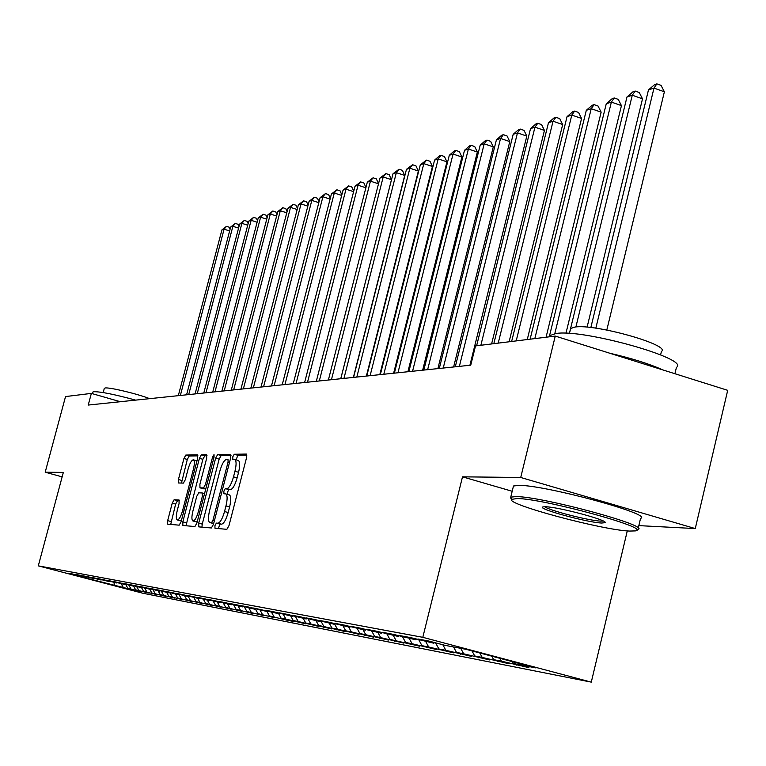<?xml version="1.0" encoding="UTF-8"?>
<svg xmlns="http://www.w3.org/2000/svg" width="766" height="766" viewBox="0 0 766 766"><rect width="100%" height="100%" fill="white"/><g stroke="black" fill="none" stroke-linecap="round" stroke-linejoin="round"><path stroke-width="1.15" d="M214.93 525.629L214.987 528.281L226.86 529.325L228.977 525.639L246.528 457.8L246.413 454.066L234.224 454.257L232.768 456.852L232.835 459.418L234.655 459.428C236.445 460.471 236.55 464.416 234.961 471.272L233.515 476.854C231.418 484.074 229.197 488.009 226.841 488.66L225.319 488.612L223.864 491.178L223.931 493.792L225.683 493.878C227.492 494.96 227.588 498.972 225.98 505.933L224.534 511.535C222.437 518.764 220.215 522.661 217.889 523.207L216.376 523.092L214.93 525.629M229.111 494.855L229.293 494.884C231.112 495.966 231.217 499.978 229.609 506.939L228.163 512.531C226.066 519.769 223.844 523.657 221.508 524.203L219.986 524.078L218.291 528.578M246.872 455.148L237.814 455.282L236.129 459.849M238.025 460.433L238.255 460.452C240.055 461.486 240.16 465.441 238.58 472.296L237.134 477.869C235.047 485.089 232.816 489.024 230.451 489.666L228.919 489.618L227.464 492.184L227.253 494.309M174.112 499.748L172.245 503.157L167.668 520.621L167.677 524.164L179.187 525.17L181.092 521.723L197.647 458.346L197.618 454.86L185.812 455.052L183.936 458.499L178.43 479.506L178.449 482.973L183.428 483.107L185.324 479.65L188.082 469.118C189.805 463.21 191.557 460.107 193.338 459.811C194.669 460.615 194.688 463.727 193.415 469.137L182.538 510.778C180.824 516.657 179.081 519.721 177.329 519.97C175.998 519.099 175.979 515.92 177.272 510.434L179.072 503.53L179.053 499.997L174.112 499.748L177.501 500.686L175.625 504.085L170.722 524.432M88.234 405.061L470.745 365.181L475.523 345.926L555.264 336.082L520.727 477.477L462.501 476.835L422.813 637.322L38.3 565.863L63.339 472.411L45.194 472.21L65.531 396.577L91.365 393.389L88.234 405.061M198.72 523.159L198.777 526.874L211.397 527.975L213.446 524.365L230.671 457.972L230.585 454.324L217.649 454.525L215.639 458.145L198.72 523.159L202.253 524.126L201.927 527.152M194.918 526.539L182.873 525.486L182.835 521.866L199.428 458.327L201.372 454.793L206.638 454.717L206.686 458.25L199.907 484.236L199.955 487.818L203.497 487.932L205.47 484.38L212.575 457.111L214.02 454.592L214.059 457.091L196.891 523.015L194.918 526.539M422.813 637.322L591.285 682.133L142.811 593.229L38.3 565.863M267.554 611.115L266.932 611.507L253.67 608.013L279.59 613.911L266.128 610.358L273.807 611.814L292.669 616.4L279.006 612.79L286.944 614.294L306.199 618.966L292.325 615.309L300.54 616.86L320.207 621.628L306.113 617.903L314.625 619.512L334.704 624.386L320.389 620.604L329.208 622.26L349.717 627.239L335.182 623.39L344.317 625.113L365.296 630.198L350.522 626.282L360.001 628.072L381.449 633.262L366.435 629.288L376.278 631.146L398.224 636.45L382.962 632.4L393.178 634.334L415.641 639.763L400.12 635.646L410.748 637.647L433.757 643.201L417.968 639.007L429.017 641.094L444.979 645.336L466.264 649.377L535.97 667.914L513.373 663.509L528.942 667.646L501.452 661.182L493.668 659.66L508.978 663.729L482.207 657.429L474.709 655.964L489.78 659.966L463.689 653.81L456.469 652.402L471.291 656.338L445.85 650.334L438.899 648.974L453.491 652.843L428.663 646.983L421.97 645.671L436.323 649.472L412.098 643.746L405.635 642.492L419.768 646.226L389.875 639.409L403.797 643.095L380.673 637.618L374.651 636.441L388.362 640.07L365.765 634.708L359.943 633.578L373.454 637.14L351.345 631.902L345.715 630.801L359.034 634.315L337.404 629.173L331.956 628.11L345.083 631.577L323.922 626.55L318.646 625.516L331.582 628.934L310.852 623.993L305.749 622.997L318.503 626.368L298.204 621.532L293.254 620.565L305.835 623.878L285.938 619.139L281.141 618.2L293.55 621.465L286.36 620.058L269.393 615.912L266.961 611.498L248.797 607.093L241.606 605.734L254.676 609.181L236.886 604.843L229.924 603.531L242.812 606.931L225.357 602.67L218.607 601.396L231.322 604.747L214.183 600.563L207.634 599.328L220.177 602.631L203.344 598.514L196.996 597.317L209.367 600.573L192.831 596.532L186.674 595.373L198.873 598.581L182.634 594.607L176.659 593.478L188.695 596.647L172.723 592.74L166.921 591.649L178.804 594.77L163.11 590.921L157.47 589.858L169.19 592.941L153.765 589.159L148.278 588.125L159.855 591.17L144.669 587.445L139.345 586.44L150.768 589.447L135.841 585.779L130.651 584.803L141.94 587.761L127.242 584.161L122.187 583.204L133.341 586.134L118.874 582.581L113.962 581.653L124.973 584.544L110.725 581.04L105.938 580.14L116.815 582.993L102.788 579.546L98.125 578.665L108.877 581.49L95.061 578.091L90.522 577.229L101.141 580.015L87.525 576.664L83.101 575.831L93.596 578.579L80.181 575.276L75.863 574.462L86.242 577.181L68.806 573.131L79.425 575.611M274.764 617.319L269.393 615.912M274.659 617.76L257.998 613.681L255.308 608.807M263.408 615.108L257.998 613.681M263.303 615.538L246.93 611.527L244.325 606.806M252.378 612.963L246.93 611.527M252.273 613.375L236.187 609.43L233.659 604.853M241.663 610.866L236.187 609.43M241.558 611.268L225.74 607.39L223.289 602.957M231.246 608.836L225.74 607.39M231.15 609.229L215.6 605.418L213.216 601.118M221.125 606.863L215.6 605.418M221.029 607.247L205.728 603.493L203.421 599.318M211.272 604.948L205.728 603.493M211.186 605.312L196.134 601.616L193.884 597.566M201.697 603.081L196.134 601.616M201.602 603.436L186.799 599.797L184.606 595.862M192.371 601.262L186.799 599.797M192.276 601.607L177.702 598.016L175.548 594.148M183.294 599.491L177.702 598.016M183.198 599.826L168.855 596.293L166.72 592.472M174.447 597.758L168.855 596.293M174.361 598.093L160.228 594.607L158.122 590.845M165.829 596.082L160.228 594.607M165.743 596.398L151.821 592.97L149.743 589.245M157.423 594.445L151.821 592.97M157.346 594.751L143.635 591.371L141.576 587.694M149.236 592.846L143.635 591.371M149.159 593.143L135.639 589.81L133.523 586.019M141.25 591.285L135.639 589.81M141.174 591.582L127.855 588.298L125.653 584.362M133.456 589.763L127.855 588.298M133.38 590.05L71.382 574.366L79.07 575.821M123.269 587.398L121.258 583.807M115.034 585.798L113.78 582.419M130.948 588.901L128.88 585.205M138.818 590.433L136.693 586.641M146.881 592.003L144.707 588.106M155.163 593.621L152.922 589.619M163.646 595.278L161.348 591.16M172.36 596.982L170.004 592.74M181.312 598.725L179.033 594.627M190.504 600.515L188.312 596.57M199.945 602.363L197.724 598.361M169.19 592.941L169.669 592.654M209.645 604.25L207.394 600.199M178.804 594.77L179.292 594.464M219.622 606.203L217.343 602.095M188.695 596.647L189.192 596.341M229.886 608.204L227.579 604.039M198.873 598.581L199.39 598.265M240.447 610.263L238.102 606.03M209.367 600.573L209.903 600.247M251.315 612.379L248.902 608.013M220.177 602.631L220.723 602.287M262.508 614.562L260.028 610.052M231.322 604.747L231.887 604.393M274.046 616.822L271.48 612.149M242.812 606.931L243.406 606.567M281.141 618.2L278.69 613.748M285.938 619.139L283.286 614.313M254.676 609.181L255.289 608.807M293.254 620.565L290.764 616.036M298.204 621.532L295.465 616.544M305.749 622.997L303.221 618.401M310.852 623.993L308.018 618.832M279.59 613.911L280.232 613.509M318.646 625.516L316.08 620.853M323.922 626.55L320.983 621.197M292.669 616.4L293.34 615.979M331.956 628.11L329.361 623.371M337.404 629.173L334.761 624.347M306.199 618.966L306.898 618.535M345.715 630.801L343.053 625.927M351.345 631.902L348.693 627.048M320.207 621.628L320.916 621.178M359.943 633.578L357.176 628.522M365.765 634.708L363.074 629.776M334.704 624.386L335.441 623.917M374.651 636.441L371.788 631.194M380.673 637.618L377.944 632.601M349.717 627.239L350.493 626.751M389.875 639.409L386.907 633.961M396.108 640.635L393.331 635.521M365.296 630.198L366.091 629.69M405.635 642.492L402.552 636.824M412.098 643.746L409.274 638.547M381.449 633.262L382.282 632.735M421.97 645.671L418.772 639.773M428.663 646.983L425.772 641.64M398.224 636.45L399.086 635.895M438.899 648.974L435.576 642.837M445.85 650.334L442.834 644.761M415.641 639.763L416.541 639.189M456.469 652.402L453.529 646.954M463.689 653.81L460.72 648.323M433.757 643.201L434.695 642.597M474.709 655.964L471.98 650.899M482.207 657.429L479.813 652.977M493.668 659.66L491.782 656.165M501.452 661.182L499.92 658.329M120.367 401.719L91.365 393.389M45.194 472.21L62.151 476.873M638.834 525.62L695.269 528.569L520.727 477.477M695.269 528.569L727.7 390.325L555.264 336.082M627.287 530.915L591.285 682.133M513.373 663.509L512.368 661.642M462.501 476.835L512.186 491.265M517.06 664.486L516.878 665.281M497.555 660.694L497.373 661.451M478.779 657.046L478.606 657.774M460.701 653.532L460.529 654.221M443.284 650.143L443.112 650.813M426.48 646.868L426.327 647.519M410.27 643.718L410.116 644.34M394.614 640.673L394.471 641.266M379.496 637.724L379.352 638.298M364.875 634.88L364.74 635.435M350.742 632.122L350.608 632.659M337.059 629.461L336.925 629.978M323.807 626.875L323.683 627.383M310.977 624.376L310.852 624.865M231.026 455.377L221.163 455.531L219.153 459.14L202.253 524.126M211.55 522.709L212.977 520.181L228.076 462.032L228.009 459.476L226.363 459.485C224.055 460.213 221.881 464.11 219.832 471.167L209.587 510.596C207.988 517.462 208.074 521.455 209.836 522.556L213.724 523.302M213.216 523.465L209.98 522.584M207.04 455.732L204.809 455.77L202.866 459.303L185.975 525.763M203.373 488.765L205.786 488.871M192.86 511.267C191.548 516.887 191.586 520.143 192.994 521.033C194.823 520.794 196.613 517.653 198.375 511.631L202.291 496.598L202.186 492.959L198.71 492.825L196.747 496.358L192.86 511.267M192.994 521.033L197.188 521.876M179.416 500.782L177.501 500.686M177.329 519.97L181.331 520.842M196.996 460.873L193.338 459.811M198.001 455.866L189.192 456L187.306 459.456L181.465 483.059M606.806 330.041L664.381 91.796L653.982 88.1L648.476 89.9L590.845 327.551M595.824 328.193L653.982 88.1L656.874 83.867L661.02 85.342L664.381 91.796M648.476 89.9L654.662 84.595L656.874 83.867M587.091 327.178L642.511 98.833L632.276 95.223L626.981 96.966L569.377 333.459M575.898 326.967L632.276 95.223L635.158 91.049L639.246 92.504L642.511 98.833M626.981 96.966L633.032 91.757L635.158 91.049M565.959 333.267L621.446 105.622L611.373 102.079L606.27 103.755L549.27 336.82M554.785 333.689L611.373 102.079L614.246 97.981L618.267 99.388L621.446 105.622M606.27 103.755L612.197 98.651L614.246 97.981M517.117 498.532L511.535 499.384C505.895 504.267 602.105 530.062 629.499 531.068L635.282 530.905C653.695 528.751 543.697 498.532 517.117 498.532M511.41 499.193L510.75 497.144L516.092 496.588C542.165 496.492 651.435 526.098 637.906 529.536M545.564 506.766C558.165 506.872 608.798 520.411 605.044 522.661L601.75 523.034C587.398 522.623 535.041 508.222 543.132 506.891L545.564 506.766M544.856 506.747C548.159 510.223 589.38 520.823 600.745 521.119L603.273 521.033M549.71 336.762L550.294 335.431L555.925 333.526C582.936 328.643 690.999 359.091 676.435 367.364L674.923 373.722M570.287 330.002L570.641 328.528L574.845 327.082C594.655 323.472 671.648 345.246 661.403 351.489L660.598 354.869M513.182 487.186L513.469 486.008L518.831 485.366C544.971 484.926 654.164 514.599 640.558 518.371L638.222 528.214M609.717 353.212C632.036 358.411 649.75 363.984 662.858 369.93M92.619 392.278L93.701 391.713C100.672 391.598 114.641 394.404 135.62 400.12M104.291 388.429L105.095 387.989C109.212 387.089 137.689 393.896 149.657 398.665M546.072 337.212L601.147 112.162L591.228 108.695L586.306 110.314L530.11 339.185M534.831 338.601L591.228 108.695L594.09 104.645L598.055 106.034L601.147 112.162M586.306 110.314L592.108 105.306L594.09 104.645M527.267 339.539L581.576 118.462L571.8 115.072L567.051 116.633L511.64 341.464M516.198 340.908L571.8 115.072L574.653 111.08L578.55 112.439L581.576 118.462M567.051 116.633L572.748 111.712L574.653 111.08M509.112 341.78L562.684 124.552L553.052 121.219L548.475 122.732L493.821 343.666M498.216 343.13L553.052 121.219L555.896 117.294L559.735 118.625L562.684 124.552M548.475 122.732L554.057 117.907L555.896 117.294M491.6 343.944L544.444 130.421L534.955 127.166L530.532 128.621L476.615 345.792M480.866 345.275L534.955 127.166L537.78 123.288L541.572 124.599L544.444 130.421M530.532 128.621L535.999 123.881L537.78 123.288M469.912 365.267L526.817 136.099L517.471 132.901L513.191 134.309L455.282 366.79M459.37 366.368L517.471 132.901L520.277 129.081L524.011 130.364L526.817 136.099M513.191 134.309L518.563 129.655L520.277 129.081M453.625 366.962L509.783 141.586L500.562 138.454L496.425 139.814L439.291 368.456M443.236 368.044L500.562 138.454L503.358 134.682L507.044 135.946L509.783 141.586M496.425 139.814L501.701 135.237L503.358 134.682M437.884 368.609L493.294 146.9L484.208 143.816L480.205 145.138L423.828 370.074M427.648 369.672L484.208 143.816L486.994 140.101L490.623 141.337L493.294 146.9M480.205 145.138L485.385 140.638L486.994 140.101M422.65 370.198L477.352 152.032L468.39 149.016L464.512 150.289L408.862 371.634M412.558 371.251L468.39 149.016L471.157 145.349L474.728 146.555L477.352 152.032M464.512 150.289L469.596 145.866L471.157 145.349M407.905 371.73L461.898 157.011L453.06 154.043L449.307 155.278L394.375 373.147M397.956 372.774L453.06 154.043L455.818 150.423L459.341 151.611L461.898 157.011M449.307 155.278L454.305 150.921L455.818 150.423M393.628 373.224L446.942 161.827L438.219 158.916L434.581 160.104L380.348 374.603M383.814 374.248L438.219 158.916L440.957 155.345L444.433 156.513L446.942 161.827M434.581 160.104L439.493 155.833L440.957 155.345M379.792 374.66L432.436 166.5L423.828 163.637L420.304 164.795L366.751 376.02M370.112 375.675L423.828 163.637L426.547 160.113L429.985 161.262L432.436 166.5M420.304 164.795L426.547 160.113M366.378 376.058L418.37 171.029L409.877 168.214L406.459 169.343L353.566 377.399M356.822 377.054L409.877 168.214L412.577 164.738L415.967 165.868L418.37 171.029M406.459 169.343L412.577 164.738M353.375 377.418L404.726 175.433L396.348 172.656L393.025 173.748L340.784 378.73M343.944 378.404L396.348 172.656L399.029 169.229L402.37 170.33L404.726 175.433M393.025 173.748L399.029 169.229M340.746 378.739L391.474 179.694L383.201 176.975L379.984 178.028L328.375 380.022M331.439 379.706L383.201 176.975L385.873 173.585L389.176 174.667L391.474 179.694M379.984 178.028L385.873 173.585M319.307 380.97L370.447 181.159L367.316 182.184L316.329 381.276M378.5 183.802L370.447 181.159L373.09 177.808L376.355 178.88L378.538 183.677M367.316 182.184L373.09 177.808M307.52 382.196L358.048 185.228L355.012 186.224L304.629 382.502M365.88 187.785L358.048 185.228L360.681 181.915L363.907 182.978L365.957 187.507M355.012 186.224L360.681 181.915M296.069 383.393L346.002 189.183L343.044 190.15L293.263 383.689M353.614 191.663L346.002 189.183L348.616 185.908L351.805 186.952L353.72 191.232M343.044 190.15L348.616 185.908M284.942 384.551L334.292 193.022L331.419 193.97L282.204 384.838M341.693 195.426L334.292 193.022L336.887 189.796L340.037 190.82L341.837 194.851M331.419 193.97L336.887 189.796M274.123 385.681L322.907 196.766L320.102 197.676L271.461 385.959M330.098 199.093L322.907 196.766L325.483 193.568L328.585 194.583L330.28 198.384M320.102 197.676L325.483 193.568M263.59 386.782L311.819 200.395L309.1 201.295L261.005 387.05M318.819 202.655L311.819 200.395L314.386 197.245L317.45 198.241L319.039 201.822M309.1 201.295L314.386 197.245M253.355 387.845L301.038 203.938L298.386 204.809L250.836 388.113M307.846 206.131L301.038 203.938L303.575 200.826L306.611 201.803L308.095 205.173M298.386 204.809L303.575 200.826M243.377 388.889L290.534 207.385L287.949 208.237L240.926 389.147M297.16 209.52L290.534 207.385L293.052 204.311L296.049 205.269L297.438 208.448M287.949 208.237L293.052 204.311M233.668 389.904L280.299 210.746L277.78 211.569L231.284 390.153M286.762 212.814L280.299 210.746L282.807 207.701L285.766 208.649L287.068 211.627M277.78 211.569L282.807 207.701M224.208 390.89L270.331 214.02L267.88 214.825L221.881 391.129M276.622 216.022L270.331 214.02L272.82 211.004L275.75 211.943L276.957 214.739M267.88 214.825L272.82 211.004M214.997 391.847L260.612 217.209L258.219 217.994L212.728 392.087M266.74 219.162L260.612 217.209L263.083 214.231L265.984 215.15L267.104 217.774M258.219 217.994L263.083 214.231M206.006 392.786L251.133 220.321L248.806 221.077L203.794 393.015M257.117 222.217L251.133 220.321L253.594 217.372L256.457 218.281L257.5 220.732M248.806 221.077L253.594 217.372M197.245 393.695L241.893 223.346L239.624 224.093L195.091 393.925M247.724 225.194L241.893 223.346L244.335 220.436L247.169 221.336L248.136 223.624M239.624 224.093L244.335 220.436M188.704 394.586L232.883 226.305L230.662 227.033L186.598 394.806M238.571 228.105L232.883 226.305L235.306 223.423L238.102 224.314L239.002 226.439M230.662 227.033L235.306 223.423M180.364 395.457L224.084 229.197L221.92 229.905L178.306 395.677M229.637 230.949L224.084 229.197L226.487 226.343L229.254 227.215L230.097 229.197M221.92 229.905L226.487 226.343M221.508 524.203L217.889 523.207M228.163 512.531L224.534 511.535M229.609 506.939L225.98 505.933M228.919 489.618L225.319 488.612M230.451 489.666L226.841 488.66M237.134 477.869L233.515 476.854M238.58 472.296L234.961 471.272M237.814 455.282L234.224 454.257M219.986 524.078L216.376 523.092M219.153 459.14L215.639 458.145M221.163 455.531L217.649 454.525M214.432 520.583L212.977 520.181M229.513 462.434L228.076 462.032M186.301 522.814L182.835 521.866M202.866 459.303L199.428 458.327M204.809 455.77L201.372 454.793M203.497 488.804L200.012 487.827M205.853 488.593L203.497 487.932M206.858 484.763L205.47 484.38M213.953 457.494L212.575 457.111M199.763 512.014L198.375 511.631M203.67 496.981L202.291 496.598M204.551 493.62L202.31 492.998M183.859 511.142L182.538 510.778M194.736 469.51L193.415 469.137M181.81 480.454L178.43 479.506M187.306 459.456L183.936 458.499M189.192 456L185.812 455.052M171.057 521.55L167.668 520.621M175.625 504.085L172.245 503.157M229.293 494.884L225.683 493.878M238.255 460.452L234.769 459.466M213.417 523.542L209.836 522.556M203.45 488.794L199.955 487.818M204.551 493.61L202.234 492.969M511.535 499.384L510.376 497.488M604.479 521.742L605.044 522.661M550.294 335.431L549.969 336.734M569.444 333.459L570.641 328.528M513.469 486.008L510.75 497.144M636.556 530.139L637.149 529.775M92.667 392.115L92.255 393.647M103.18 392.565L104.329 388.295"/></g></svg>
